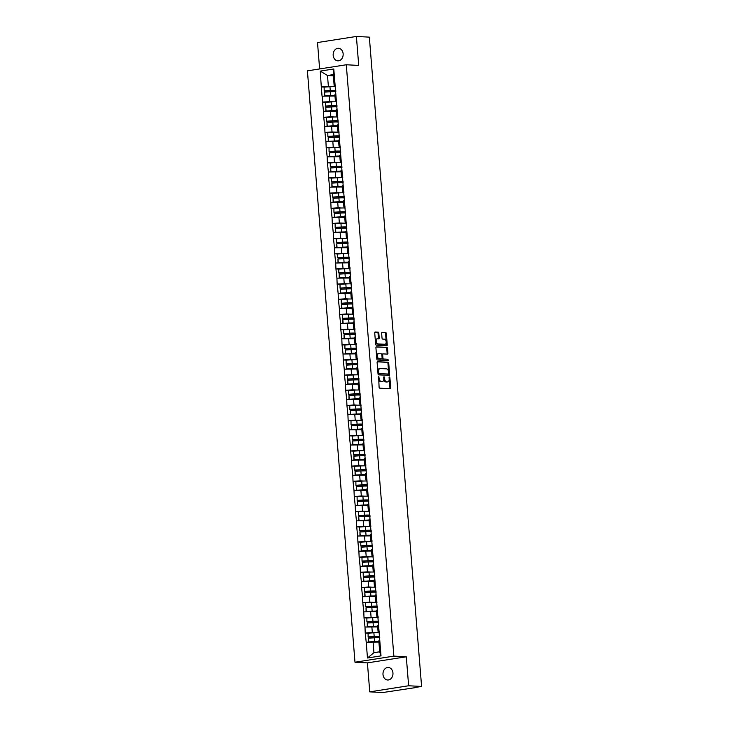 <?xml version="1.0" encoding="UTF-8"?>
<svg xmlns="http://www.w3.org/2000/svg" width="729" height="729" viewBox="0 0 729 729"><rect width="100%" height="100%" fill="white"/><g stroke="black" fill="none" stroke-linecap="round" stroke-linejoin="round"><path stroke-width="1.09" d="M378.624 376.392L379.089 387.172A0.966 0.574 81.1 0 0 379.745 388.165L390.206 388.721A0.966 0.574 81.1 0 0 390.708 387.801L389.887 377.658L389.377 376.966L389.186 378.925A3.08 1.832 81.1 0 1 387.801 381.868A3.08 1.832 81.1 0 1 387.573 381.878L386.698 381.832A3.08 1.832 81.1 0 1 384.593 378.679L384.028 376.674L383.782 378.633A3.08 1.832 81.1 0 1 382.397 381.577A3.08 1.832 81.1 0 1 382.169 381.595L381.294 381.54A3.08 1.832 81.1 0 1 379.189 378.387L378.624 376.392M343.14 53.791A6.279 4.994 93.1 0 1 337.828 60.835A6.279 4.994 93.1 0 1 333.18 55.349A6.279 4.994 93.1 0 1 338.493 48.305A6.279 4.994 93.1 0 1 343.14 53.791M392.949 672.958A6.279 4.994 93.1 0 1 387.646 680.002A6.279 4.994 93.1 0 1 382.998 674.516A6.279 4.994 93.1 0 1 388.311 667.472A6.279 4.994 93.1 0 1 392.949 672.958M378.816 333.135A0.966 0.574 81.1 0 0 378.16 332.151L375.225 331.996A0.966 0.574 81.1 0 0 374.724 332.916L375.626 344.179A0.966 0.574 81.1 0 0 376.282 345.163L386.744 345.728A0.966 0.574 81.1 0 0 387.245 344.799L386.343 333.536A0.966 0.574 81.1 0 0 385.687 332.552L382.142 332.36A0.966 0.574 81.1 0 0 381.632 333.29L382.023 338.11A0.966 0.574 81.1 0 0 382.679 339.094L384.438 339.185A2.579 1.531 81.1 0 1 386.179 341.664A2.579 1.531 81.1 0 1 385.04 344.279A2.579 1.531 81.1 0 1 384.848 344.288L377.959 343.924A2.579 1.531 81.1 0 1 376.219 341.445A2.579 1.531 81.1 0 1 377.358 338.83A2.579 1.531 81.1 0 1 377.549 338.821L378.697 338.885A0.966 0.574 81.1 0 0 379.208 337.955L378.816 333.135L378.041 333.262A0.966 0.574 81.1 0 0 377.385 332.278L374.916 332.142M406.299 656.793L367.416 662.88L369.749 691.857L408.632 685.761L406.299 656.793L393.87 656.127L346.284 64.763L358.723 65.428L356.39 36.45L369.348 37.143L421.59 686.454L415.257 687.447M408.632 685.761L421.59 686.454M377.613 361.675A0.966 0.574 81.1 0 0 377.112 362.605L378.014 373.859A0.966 0.574 81.1 0 0 378.67 374.852L389.131 375.408A0.966 0.574 81.1 0 0 389.632 374.487L388.73 363.224A0.966 0.574 81.1 0 0 388.074 362.24L377.467 361.702M376.82 359.023L375.918 347.76A0.966 0.574 81.1 0 1 376.419 346.84L386.88 347.396A0.966 0.574 81.1 0 1 387.536 348.38L387.919 353.201A0.966 0.574 81.1 0 1 387.418 354.121L383.181 353.893A0.966 0.574 81.1 0 0 382.67 354.823L382.935 358.021A0.966 0.574 81.1 0 0 383.591 359.005L388.001 359.242L388.165 360.573L377.476 360.008A0.966 0.574 81.1 0 1 376.82 359.023M393.87 656.127L354.987 662.224L307.41 70.859L346.284 64.763M324.332 87.106L321.298 86.942L322.045 96.182L334.976 96M321.298 86.942L320.259 71.105L333.791 68.982L381.012 655.872L367.48 657.995L366.213 642.194L378.907 642.058M368.263 633.155L365.229 633L366.213 642.194M365.229 633L364.992 627.031L377.686 626.885M367.042 617.992L364.017 617.827L364.992 627.031M364.017 617.827L363.771 611.859L376.465 611.722M365.821 602.819L362.796 602.655L363.771 611.859M362.796 602.655L362.55 596.696L375.253 596.55M364.6 587.656L361.575 587.492L362.55 596.696M361.575 587.492L361.329 581.523L374.032 581.387M363.388 572.484L360.354 572.32L361.329 581.523M360.354 572.32L360.108 566.351L372.811 566.214M362.167 557.321L359.133 557.156L360.108 566.351M359.133 557.156L358.887 551.188L371.59 551.051M360.946 542.148L357.912 541.984L358.887 551.188M357.912 541.984L357.666 536.015L370.368 535.879M359.725 526.976L356.691 526.821L357.666 536.015M356.691 526.821L356.445 520.852L369.147 520.716M358.504 511.813L355.47 511.649L356.445 520.852M355.47 511.649L355.223 505.68L367.926 505.543M357.283 496.64L354.248 496.485L355.223 505.68M354.248 496.485L354.002 490.517L366.705 490.38M356.062 481.477L353.027 481.313L354.002 490.517M353.027 481.313L352.781 475.344L365.484 475.208M354.841 466.305L351.806 466.15L352.781 475.344M351.806 466.15L351.569 460.181L364.263 460.035M353.62 451.142L350.585 450.978L351.569 460.181M350.585 450.978L350.348 445.009L363.042 444.872M352.399 435.969L349.364 435.805L350.348 445.009M349.364 435.805L349.127 429.846L361.821 429.7M351.178 420.806L348.152 420.642L349.127 429.846M348.152 420.642L347.906 414.673L360.6 414.537M349.956 405.634L346.931 405.47L347.906 414.673M346.931 405.47L346.685 399.501L359.388 399.364M348.735 390.471L345.71 390.307L346.685 399.501M345.71 390.307L345.464 384.338L358.167 384.201M347.514 375.298L344.489 375.134L345.464 384.338M344.489 375.134L344.243 369.166L356.946 369.029M346.302 360.135L343.268 359.971L344.243 369.166M343.268 359.971L343.022 354.002L355.725 353.866M345.081 344.963L342.047 344.799L343.022 354.002M342.047 344.799L341.801 338.83L354.504 338.693M343.86 329.79L340.826 329.636L341.801 338.83M340.826 329.636L340.58 323.667L353.283 323.53M342.639 314.627L339.605 314.463L340.58 323.667M339.605 314.463L339.359 308.495L352.061 308.358M341.418 299.455L338.384 299.3L339.359 308.495M338.384 299.3L338.138 293.331L350.84 293.186M340.197 284.292L337.163 284.128L338.138 293.331M337.163 284.128L336.916 278.159L349.619 278.022M338.976 269.119L335.941 268.955L336.916 278.159M335.941 268.955L335.695 262.996L348.398 262.85M337.755 253.956L334.72 253.792L335.695 262.996M334.72 253.792L334.483 247.824L347.177 247.687M336.534 238.784L333.499 238.62L334.483 247.824M333.499 238.62L333.262 232.651L345.956 232.515M335.313 223.621L332.278 223.457L333.262 232.651M332.278 223.457L332.041 217.488L344.735 217.351M334.092 208.448L331.066 208.284L332.041 217.488M331.066 208.284L330.82 202.316L343.514 202.179M332.871 193.285L329.845 193.121L330.82 202.316M329.845 193.121L329.599 187.153L342.302 187.016M331.649 178.113L328.624 177.949L329.599 187.153M328.624 177.949L328.378 171.98L341.081 171.844M330.437 162.941L327.403 162.786L328.378 171.98M327.403 162.786L327.157 156.817L339.86 156.68M329.216 147.777L326.182 147.613L327.157 156.817M326.182 147.613L325.936 141.645L338.639 141.508M327.995 132.605L324.961 132.45L325.936 141.645M324.961 132.45L324.715 126.482L337.418 126.336M326.774 117.442L323.74 117.278L324.715 126.482M323.74 117.278L323.494 111.309L336.197 111.172M325.553 102.27L322.519 102.106L323.494 111.309M322.519 102.106L322.273 96.146M336.588 100.784L335.358 100.72L334.875 94.788L335.805 94.023M329.125 95.69L329.599 101.623L333.335 101.823M335.358 100.72L336.288 99.955M322.756 102.069L329.599 101.623M337.809 115.957L336.579 115.893L336.096 109.961L337.026 109.186M330.346 110.863L330.82 116.786L334.556 116.986M336.579 115.893L337.5 115.118M323.977 117.241L330.82 116.786M339.031 131.12L337.791 131.056L337.317 125.124L338.247 124.358M331.567 126.026L332.041 131.958L335.777 132.159M337.791 131.056L338.721 130.291M325.198 132.414L332.041 131.958M340.252 146.292L339.012 146.228L338.538 140.296L339.468 139.531M332.788 141.198L333.262 147.13L336.998 147.322M339.012 146.228L339.942 145.454M326.41 147.577L333.262 147.13M341.464 161.455L340.233 161.391L339.76 155.459L340.689 154.694M334 156.361L334.483 162.294L338.22 162.494M340.233 161.391L341.163 160.626M327.631 162.749L334.483 162.294M342.685 176.628L341.454 176.564L340.981 170.632L341.91 169.866M335.222 171.534L335.704 177.466L339.432 177.666M341.454 176.564L342.384 175.789M328.852 177.912L335.704 177.466M343.906 191.791L342.676 191.727L342.202 185.795L343.131 185.029M336.443 186.697L336.926 192.629L340.653 192.83M342.676 191.727L343.605 190.962M330.073 193.085L336.926 192.629M345.127 206.963L343.897 206.899L343.423 200.967L344.352 200.202M337.664 201.869L338.147 207.801L341.874 208.002M343.897 206.899L344.826 206.134M331.294 208.248L338.147 207.801M346.348 222.135L345.118 222.063L344.644 216.13L345.573 215.365M338.885 217.032L339.368 222.965L343.095 223.165M345.118 222.063L346.047 221.297M332.515 223.42L339.368 222.965M347.569 237.299L346.339 237.235L345.865 231.303L346.785 230.537M340.106 232.205L340.58 238.137L344.316 238.337M346.339 237.235L347.268 236.469M333.736 238.583L340.58 238.137M348.79 252.471L347.56 252.398L347.086 246.475L348.006 245.7M341.327 247.377L341.801 253.3L345.537 253.501M347.56 252.398L348.489 251.633M334.957 253.756L341.801 253.3M350.011 267.634L348.781 267.57L348.298 261.638L349.227 260.873M342.548 262.54L343.022 268.472L346.758 268.673M348.781 267.57L349.71 266.805M336.178 268.919L343.022 268.472M351.232 282.806L350.002 282.734L349.519 276.81L350.449 276.036M343.769 277.713L344.243 283.636L347.979 283.836M350.002 282.734L350.931 281.968M337.399 284.091L344.243 283.636M352.453 297.97L351.223 297.906L350.74 291.974L351.67 291.208M344.99 292.876L345.464 298.808L349.2 299.008M351.223 297.906L352.153 297.14M338.621 299.264L345.464 298.808M353.674 313.142L352.444 313.078L351.961 307.146L352.891 306.371M346.211 308.048L346.685 313.98L350.421 314.172M352.444 313.078L353.365 312.304M339.842 314.427L346.685 313.98M354.895 328.305L353.665 328.241L353.182 322.309L354.112 321.544M347.432 323.211L347.906 329.144L351.642 329.344M353.665 328.241L354.586 327.476M341.063 329.599L347.906 329.144M356.117 343.477L354.877 343.414L354.403 337.481L355.333 336.716M348.653 338.384L349.127 344.316L352.863 344.516M354.877 343.414L355.807 342.639M342.275 344.762L349.127 344.316M357.338 358.641L356.098 358.577L355.624 352.645L356.554 351.879M349.874 353.547L350.348 359.479L354.084 359.679M356.098 358.577L357.028 357.811M343.496 359.935L350.348 359.479M358.55 373.813L357.319 373.749L356.846 367.817L357.775 367.052M351.086 368.719L351.569 374.651L355.296 374.852M357.319 373.749L358.249 372.984M344.717 375.098L351.569 374.651M359.771 388.985L358.54 388.912L358.067 382.98L358.996 382.215M352.307 383.882L352.79 389.815L356.517 390.015M358.54 388.912L359.47 388.147M345.938 390.27L352.79 389.815M360.992 404.148L359.762 404.085L359.288 398.152L360.217 397.387M353.529 399.055L354.012 404.987L357.739 405.187M359.762 404.085L360.691 403.319M347.159 405.433L354.012 404.987M362.213 419.321L360.983 419.248L360.509 413.325L361.438 412.55M354.75 414.218L355.233 420.15L358.96 420.351M360.983 419.248L361.912 418.482M348.38 420.606L355.233 420.15M363.434 434.484L362.204 434.42L361.73 428.488L362.659 427.723M355.971 429.39L356.454 435.322L360.181 435.523M362.204 434.42L363.133 433.655M349.601 435.769L356.454 435.322M364.655 449.656L363.425 449.583L362.951 443.66L363.871 442.886M357.192 444.562L357.666 450.486L361.402 450.686M363.425 449.583L364.354 448.818M350.822 450.941L357.666 450.486M365.876 464.82L364.646 464.756L364.172 458.823L365.092 458.058M358.413 459.726L358.887 465.658L362.623 465.858M364.646 464.756L365.575 463.99M352.043 466.113L358.887 465.658M367.097 479.992L365.867 479.928L365.384 473.996L366.313 473.221M359.634 474.898L360.108 480.83L363.844 481.022M365.867 479.928L366.796 479.153M353.264 481.277L360.108 480.83M368.318 495.155L367.088 495.091L366.605 489.159L367.534 488.394M360.855 490.061L361.329 495.993L365.065 496.194M367.088 495.091L368.017 494.326M354.485 496.449L361.329 495.993M369.539 510.327L368.309 510.264L367.826 504.331L368.756 503.566M362.076 505.233L362.55 511.166L366.286 511.366M368.309 510.264L369.238 509.489M355.706 511.612L362.55 511.166M370.76 525.491L369.53 525.427L369.047 519.495L369.977 518.729M363.297 520.397L363.771 526.329L367.507 526.529M369.53 525.427L370.45 524.661M356.928 526.785L363.771 526.329M371.981 540.663L370.751 540.599L370.268 534.667L371.198 533.901M364.518 535.569L364.992 541.501L368.728 541.702M370.751 540.599L371.672 539.834M358.149 541.948L364.992 541.501M373.202 555.835L371.963 555.762L371.489 549.83L372.419 549.065M365.739 550.732L366.213 556.664L369.949 556.865M371.963 555.762L372.893 554.997M359.361 557.12L366.213 556.664M374.414 570.998L373.184 570.935L372.71 565.002L373.64 564.237M366.96 565.904L367.434 571.837L371.17 572.037M373.184 570.935L374.114 570.169M360.582 572.283L367.434 571.837M375.635 586.171L374.405 586.098L373.931 580.175L374.861 579.4M368.172 581.068L368.655 587L372.382 587.2M374.405 586.098L375.335 585.332M361.803 587.456L368.655 587M376.857 601.334L375.626 601.27L375.153 595.338L376.082 594.572M369.393 596.24L369.876 602.172L373.603 602.373M375.626 601.27L376.556 600.505M363.024 602.619L369.876 602.172M378.078 616.506L376.847 616.433L376.374 610.51L377.303 609.736M370.614 611.412L371.097 617.335L374.824 617.536M376.847 616.433L377.777 615.668M364.245 617.791L371.097 617.335M379.299 631.669L378.069 631.606L377.595 625.673L378.524 624.908M371.836 626.576L372.319 632.508L376.046 632.708M378.069 631.606L378.998 630.84M365.466 632.963L372.319 632.508M369.749 691.857L382.716 692.55L415.275 687.647M373.057 641.748L373.941 652.683L379.691 651.781L378.816 640.846L379.736 640.071M379.691 651.781L381.012 655.872M367.48 657.995L373.941 652.683M356.39 36.45L317.507 42.546L319.63 68.936M367.416 662.88L354.987 662.224M335.367 85.621L334.137 85.548L333.253 74.613L327.503 75.515L328.378 86.45L332.114 86.651M333.353 75.825L327.503 75.515L320.259 71.105M334.137 85.548L335.067 84.783M333.253 74.613L333.791 68.982M321.535 86.906L328.378 86.45M378.269 376.984L378.415 378.515A3.08 1.832 81.1 0 0 380.52 381.668L381.294 381.54M381.841 381.641A3.08 1.832 81.1 0 1 381.622 381.704A3.08 1.832 81.1 0 1 381.385 381.714L380.52 381.668M387.245 381.932A3.08 1.832 81.1 0 1 387.026 381.987A3.08 1.832 81.1 0 1 386.789 382.005L385.923 381.96A3.08 1.832 81.1 0 1 383.818 378.798L383.673 377.276M389.742 388.694A0.966 0.574 81.1 0 0 389.933 387.919L389.076 377.558M388.666 375.38A0.966 0.574 81.1 0 0 388.858 374.606L387.956 363.343A0.966 0.574 81.1 0 0 387.29 362.359L377.303 361.821M378.743 372.856L379.208 373.549L388.439 374.032L388.63 372.009A3.08 1.832 81.1 0 0 386.525 368.856L380.246 368.519A3.08 1.832 81.1 0 0 380.019 368.528A3.08 1.832 81.1 0 0 378.633 371.471L378.743 372.856L377.968 372.975L379.208 373.549M387.71 374.141L378.424 373.667M379.472 368.637A3.08 1.832 81.1 0 0 379.235 368.655A3.08 1.832 81.1 0 0 377.85 371.599L378.633 371.471M377.968 372.975L377.85 371.599M376.109 346.986L386.88 347.396M386.953 354.103A0.966 0.574 81.1 0 0 387.145 353.319L386.762 348.498A0.966 0.574 81.1 0 0 386.097 347.514M383.035 353.92L382.397 354.021A0.966 0.574 81.1 0 0 381.896 354.941L382.151 358.139A0.966 0.574 81.1 0 0 382.807 359.124L388.001 359.242M387.591 360.545L387.227 359.361M378.779 353.665A2.579 1.531 81.1 0 0 378.579 353.674A2.579 1.531 81.1 0 0 377.44 356.29A2.579 1.531 81.1 0 0 379.189 358.768L381.613 358.896A0.966 0.574 81.1 0 0 382.114 357.975L381.859 354.777A0.966 0.574 81.1 0 0 381.203 353.793L378.779 353.665M377.996 353.784A2.579 1.531 81.1 0 0 377.804 353.793A2.579 1.531 81.1 0 0 376.665 356.417A2.579 1.531 81.1 0 0 378.406 358.887L379.189 358.768M380.975 358.996A0.966 0.574 81.1 0 1 380.839 359.023L378.406 358.887M378.233 338.857A0.966 0.574 81.1 0 0 378.424 338.083L378.041 333.262M376.775 338.939A2.579 1.531 81.1 0 0 376.583 338.949A2.579 1.531 81.1 0 0 375.444 341.573A2.579 1.531 81.1 0 0 377.185 344.052L377.959 343.924M384.447 344.352A2.579 1.531 81.1 0 1 384.265 344.407A2.579 1.531 81.1 0 1 384.074 344.416L377.185 344.052M386.279 345.701A0.966 0.574 81.1 0 0 386.47 344.926L385.568 333.663A0.966 0.574 81.1 0 0 384.903 332.679L381.823 332.515M379.718 636.854L378.816 636.718A6.57 0.665 -4.6 0 0 373.941 636.718L368.127 637.082L368.081 633.173L368.127 637.082M378.861 641.438A8.037 0.811 175.4 0 0 374.588 641.556L374.287 637.811A8.037 0.811 -4.6 0 1 379.791 637.757M374.287 637.811L368.482 638.176L368.783 641.921L374.588 641.556M368.528 642.039L368.482 638.176M378.88 641.684A6.57 0.665 175.4 0 0 374.341 641.73L373.576 641.775M379.39 632.754A8.037 0.811 175.4 0 0 373.886 632.808L368.081 633.173M368.382 636.909L374.187 636.554A8.037 0.811 -4.6 0 1 379.691 636.499M378.497 621.682L377.595 621.545A6.57 0.665 -4.6 0 0 372.719 621.545L366.906 621.91L366.86 618.001L366.906 621.91M377.64 626.275A8.037 0.811 175.4 0 0 373.366 626.393L373.066 622.648A8.037 0.811 -4.6 0 1 378.57 622.593M373.066 622.648L367.261 623.013L367.562 626.749L373.366 626.393M367.307 626.876L367.261 623.013M377.658 626.512A6.57 0.665 175.4 0 0 373.12 626.557L372.355 626.603M378.169 617.581A8.037 0.811 175.4 0 0 372.665 617.636L366.86 618.001M367.161 621.746L372.966 621.381A8.037 0.811 -4.6 0 1 378.469 621.327M377.276 606.519L376.383 606.382A6.57 0.665 -4.6 0 0 371.498 606.382L365.685 606.747L365.639 602.837L365.685 606.747M376.419 611.102A8.037 0.811 175.4 0 0 372.145 611.221L371.845 607.476A8.037 0.811 -4.6 0 1 377.349 607.421M371.845 607.476L366.04 607.84L366.341 611.585L372.145 611.221M366.086 611.704L366.04 607.84M376.437 611.349A6.57 0.665 175.4 0 0 371.899 611.385L371.134 611.44M376.948 602.418A8.037 0.811 175.4 0 0 371.444 602.473L365.639 602.837M365.94 606.574L371.744 606.218A8.037 0.811 -4.6 0 1 377.248 606.154M376.055 591.347L375.162 591.21A6.57 0.665 -4.6 0 0 370.277 591.21L364.464 591.574L364.418 587.665L364.464 591.574M375.198 595.939A8.037 0.811 175.4 0 0 370.924 596.058L370.624 592.312A8.037 0.811 -4.6 0 1 376.128 592.258M370.624 592.312L364.819 592.668L365.12 596.413L370.924 596.058M364.864 596.541L364.819 592.668M375.216 596.176A6.57 0.665 175.4 0 0 370.678 596.222L369.922 596.267M375.727 587.246A8.037 0.811 175.4 0 0 370.223 587.301L364.418 587.665M364.719 591.41L370.523 591.046A8.037 0.811 -4.6 0 1 376.027 590.991M374.834 576.183L373.941 576.047A6.57 0.665 -4.6 0 0 369.056 576.047L363.252 576.402L363.197 572.493L363.252 576.402M373.977 580.767A8.037 0.811 175.4 0 0 369.703 580.885L369.403 577.14A8.037 0.811 -4.6 0 1 374.906 577.086M369.403 577.14L363.598 577.505L363.899 581.25L369.703 580.885M363.643 581.368L363.598 577.505M373.995 581.013A6.57 0.665 175.4 0 0 369.457 581.049L368.701 581.104M374.506 572.083A8.037 0.811 175.4 0 0 369.002 572.137L363.197 572.493M363.498 576.238L369.302 575.883A8.037 0.811 -4.6 0 1 374.806 575.819M373.613 561.011L372.719 560.874A6.57 0.665 -4.6 0 0 367.835 560.874L362.031 561.239L361.976 557.33L362.031 561.239M372.756 565.604A8.037 0.811 175.4 0 0 368.491 565.722L368.181 561.977A8.037 0.811 -4.6 0 1 373.685 561.922M368.181 561.977L362.377 562.332L362.678 566.078L368.491 565.722M362.422 566.205L362.377 562.332M372.774 565.841A6.57 0.665 175.4 0 0 368.236 565.886L367.48 565.932M373.284 556.91A8.037 0.811 175.4 0 0 367.781 556.965L361.976 557.33M362.277 561.075L368.081 560.71A8.037 0.811 -4.6 0 1 373.585 560.656M372.391 545.839L371.498 545.711A6.57 0.665 -4.6 0 0 366.614 545.711L360.809 546.067L360.755 542.157L360.809 546.067M371.535 550.431A8.037 0.811 175.4 0 0 367.27 550.55L366.969 546.805A8.037 0.811 -4.6 0 1 372.464 546.75M366.969 546.805L361.156 547.169L361.456 550.914L367.27 550.55M361.21 551.033L361.156 547.169M371.553 550.677A6.57 0.665 175.4 0 0 367.015 550.714L366.259 550.76M372.063 541.738A8.037 0.811 175.4 0 0 366.559 541.802L360.755 542.157M361.055 545.903L366.86 545.547A8.037 0.811 -4.6 0 1 372.364 545.483M371.17 530.676L370.277 530.539A6.57 0.665 -4.6 0 0 365.393 530.539L359.588 530.903L359.534 526.994L359.588 530.903M370.314 535.268A8.037 0.811 175.4 0 0 366.049 535.378L365.748 531.641A8.037 0.811 -4.6 0 1 371.243 531.578M365.748 531.641L359.935 531.997L360.235 535.742L366.049 535.378M359.989 535.87L359.935 531.997M370.341 535.505A6.57 0.665 175.4 0 0 365.794 535.551L365.038 535.596M370.842 526.575A8.037 0.811 175.4 0 0 365.338 526.63L359.534 526.994M359.834 530.739L365.639 530.375A8.037 0.811 -4.6 0 1 371.143 530.32M369.958 515.503L369.056 515.367A6.57 0.665 -4.6 0 0 364.172 515.376L358.367 515.731L358.313 511.822L358.367 515.731M369.093 520.096A8.037 0.811 175.4 0 0 364.828 520.214L364.527 516.469A8.037 0.811 -4.6 0 1 370.031 516.414M364.527 516.469L358.714 516.834L359.014 520.579L364.828 520.214M358.768 520.697L358.714 516.834M369.12 520.342A6.57 0.665 175.4 0 0 364.573 520.378L363.817 520.424M369.621 511.403A8.037 0.811 175.4 0 0 364.117 511.466L358.313 511.822M358.613 515.567L364.427 515.203A8.037 0.811 -4.6 0 1 369.922 515.148M368.737 500.34L367.835 500.203A6.57 0.665 -4.6 0 0 362.951 500.203L357.146 500.568L357.092 496.659L357.146 500.568M367.881 504.933A8.037 0.811 175.4 0 0 363.607 505.042L363.306 501.306A8.037 0.811 -4.6 0 1 368.81 501.242M363.306 501.306L357.492 501.661L357.802 505.407L363.607 505.042M357.547 505.534L357.492 501.661M367.899 505.17A6.57 0.665 175.4 0 0 363.352 505.215L362.595 505.261M368.4 496.239A8.037 0.811 175.4 0 0 362.905 496.294L357.092 496.659M357.392 500.395L363.206 500.039A8.037 0.811 -4.6 0 1 368.701 499.985M367.516 485.168L366.614 485.031A6.57 0.665 -4.6 0 0 361.73 485.04L355.925 485.396L355.87 481.486L355.925 485.396M366.66 489.76A8.037 0.811 175.4 0 0 362.386 489.879L362.085 486.134A8.037 0.811 -4.6 0 1 367.589 486.079M362.085 486.134L356.281 486.498L356.581 490.234L362.386 489.879M356.326 490.362L356.281 486.498M366.678 489.997A6.57 0.665 175.4 0 0 362.14 490.043L361.374 490.088M367.179 481.067A8.037 0.811 175.4 0 0 361.684 481.131L355.87 481.486M356.171 485.232L361.985 484.867A8.037 0.811 -4.6 0 1 367.489 484.812M366.295 470.005L365.393 469.868A6.57 0.665 -4.6 0 0 360.509 469.868L354.704 470.232L354.649 466.323L354.704 470.232M365.439 474.588A8.037 0.811 175.4 0 0 361.165 474.707L360.864 470.97A8.037 0.811 -4.6 0 1 366.368 470.907M360.864 470.97L355.059 471.326L355.36 475.071L361.165 474.707M355.105 475.19L355.059 471.326M365.457 474.834A6.57 0.665 175.4 0 0 360.919 474.88L360.153 474.925M365.967 465.904A8.037 0.811 175.4 0 0 360.463 465.959L354.649 466.323M354.95 470.059L360.764 469.704A8.037 0.811 -4.6 0 1 366.268 469.649M365.074 454.832L364.172 454.696A6.57 0.665 -4.6 0 0 359.288 454.696L353.483 455.06L353.428 451.151L353.483 455.06M364.218 459.425A8.037 0.811 175.4 0 0 359.944 459.543L359.643 455.798A8.037 0.811 -4.6 0 1 365.147 455.743M359.643 455.798L353.838 456.163L354.139 459.899L359.944 459.543M353.884 460.026L353.838 456.163M364.236 459.662A6.57 0.665 175.4 0 0 359.698 459.707L358.932 459.753M364.746 450.732A8.037 0.811 175.4 0 0 359.242 450.786L353.428 451.151M353.738 454.896L359.543 454.531A8.037 0.811 -4.6 0 1 365.047 454.477M363.853 439.669L362.951 439.532A6.57 0.665 -4.6 0 0 358.076 439.532L352.262 439.897L352.216 435.988L352.262 439.897M362.996 444.253A8.037 0.811 175.4 0 0 358.723 444.371L358.422 440.626A8.037 0.811 -4.6 0 1 363.926 440.571M358.422 440.626L352.617 440.99L352.918 444.736L358.723 444.371M352.663 444.854L352.617 440.99M363.015 444.499A6.57 0.665 175.4 0 0 358.477 444.535L357.711 444.59M363.525 435.568A8.037 0.811 175.4 0 0 358.021 435.623L352.216 435.988M352.517 439.724L358.322 439.368A8.037 0.811 -4.6 0 1 363.826 439.305M362.632 424.497L361.73 424.36A6.57 0.665 -4.6 0 0 356.855 424.36L351.041 424.725L350.995 420.815L351.041 424.725M361.775 429.089A8.037 0.811 175.4 0 0 357.502 429.208L357.201 425.463A8.037 0.811 -4.6 0 1 362.705 425.408M357.201 425.463L351.396 425.818L351.697 429.563L357.502 429.208M351.442 429.691L351.396 425.818M361.794 429.326A6.57 0.665 175.4 0 0 357.256 429.372L356.49 429.417M362.304 420.396A8.037 0.811 175.4 0 0 356.8 420.451L350.995 420.815M351.296 424.56L357.101 424.196A8.037 0.811 -4.6 0 1 362.605 424.141M361.411 409.334L360.518 409.197A6.57 0.665 -4.6 0 0 355.634 409.197L349.82 409.552L349.774 405.643L349.82 409.552M360.554 413.917A8.037 0.811 175.4 0 0 356.281 414.036L355.98 410.29A8.037 0.811 -4.6 0 1 361.484 410.236M355.98 410.29L350.175 410.655L350.476 414.4L356.281 414.036M350.221 414.519L350.175 410.655M360.573 414.163A6.57 0.665 175.4 0 0 356.034 414.2L355.269 414.254M361.083 405.233A8.037 0.811 175.4 0 0 355.579 405.288L349.774 405.643M350.075 409.388L355.88 409.033A8.037 0.811 -4.6 0 1 361.384 408.969M360.19 394.161L359.297 394.024A6.57 0.665 -4.6 0 0 354.412 394.024L348.599 394.389L348.553 390.48L348.599 394.389M359.333 398.754A8.037 0.811 175.4 0 0 355.059 398.872L354.759 395.127A8.037 0.811 -4.6 0 1 360.263 395.072M354.759 395.127L348.954 395.483L349.255 399.228L355.059 398.872M349 399.355L348.954 395.483M359.351 398.991A6.57 0.665 175.4 0 0 354.813 399.036L354.048 399.082M359.862 390.061A8.037 0.811 175.4 0 0 354.358 390.115L348.553 390.48M348.854 394.225L354.659 393.86A8.037 0.811 -4.6 0 1 360.162 393.806M358.969 378.989L358.076 378.861A6.57 0.665 -4.6 0 0 353.191 378.861L347.387 379.217L347.332 375.307L347.387 379.217M358.112 383.582A8.037 0.811 175.4 0 0 353.838 383.7L353.538 379.955A8.037 0.811 -4.6 0 1 359.042 379.9M353.538 379.955L347.733 380.319L348.034 384.065L353.838 383.7M347.779 384.183L347.733 380.319M358.13 383.828A6.57 0.665 175.4 0 0 353.592 383.864L352.836 383.91M358.641 374.888A8.037 0.811 175.4 0 0 353.137 374.952L347.332 375.307M347.633 379.053L353.437 378.697A8.037 0.811 -4.6 0 1 358.941 378.633M357.748 363.826L356.855 363.689A6.57 0.665 -4.6 0 0 351.97 363.689L346.166 364.053L346.111 360.144L346.166 364.053M356.891 368.418A8.037 0.811 175.4 0 0 352.617 368.528L352.317 364.792A8.037 0.811 -4.6 0 1 357.821 364.728M352.317 364.792L346.512 365.147L346.813 368.892L352.617 368.528M346.557 369.02L346.512 365.147M356.909 368.655A6.57 0.665 175.4 0 0 352.371 368.701L351.615 368.746M357.42 359.725A8.037 0.811 175.4 0 0 351.916 359.78L346.111 360.144M346.412 363.889L352.216 363.525A8.037 0.811 -4.6 0 1 357.72 363.47M356.527 348.653L355.634 348.517A6.57 0.665 -4.6 0 0 350.749 348.526L344.945 348.881L344.89 344.972L344.945 348.881M355.67 353.246A8.037 0.811 175.4 0 0 351.405 353.365L351.105 349.619A8.037 0.811 -4.6 0 1 356.599 349.565M351.105 349.619L345.291 349.984L345.592 353.729L351.405 353.365M345.346 353.847L345.291 349.984M355.688 353.492A6.57 0.665 175.4 0 0 351.15 353.529L350.394 353.574M356.199 344.553A8.037 0.811 175.4 0 0 350.695 344.617L344.89 344.972M345.191 348.717L350.995 348.353A8.037 0.811 -4.6 0 1 356.499 348.298M355.305 333.49L354.412 333.353A6.57 0.665 -4.6 0 0 349.528 333.353L343.724 333.718L343.669 329.809L343.724 333.718M354.449 338.083A8.037 0.811 175.4 0 0 350.184 338.192L349.884 334.456A8.037 0.811 -4.6 0 1 355.378 334.392M349.884 334.456L344.07 334.811L344.37 338.557L350.184 338.192M344.124 338.684L344.07 334.811M354.476 338.32A6.57 0.665 175.4 0 0 349.929 338.365L349.173 338.411M354.977 329.39A8.037 0.811 175.4 0 0 349.473 329.444L343.669 329.809M343.97 333.545L349.774 333.189A8.037 0.811 -4.6 0 1 355.278 333.135M354.084 318.318L353.191 318.181A6.57 0.665 -4.6 0 0 348.307 318.19L342.502 318.546L342.448 314.636L342.502 318.546M353.228 322.911A8.037 0.811 175.4 0 0 348.963 323.029L348.662 319.284A8.037 0.811 -4.6 0 1 354.157 319.229M348.662 319.284L342.849 319.648L343.149 323.384L348.963 323.029M342.903 323.512L342.849 319.648M353.255 323.147A6.57 0.665 175.4 0 0 348.708 323.193L347.952 323.239M353.756 314.217A8.037 0.811 175.4 0 0 348.252 314.281L342.448 314.636M342.748 318.382L348.562 318.017A8.037 0.811 -4.6 0 1 354.057 317.962M352.872 303.155L351.97 303.018A6.57 0.665 -4.6 0 0 347.086 303.018L341.281 303.382L341.227 299.473L341.281 303.382M352.016 307.738A8.037 0.811 175.4 0 0 347.742 307.857L347.441 304.121A8.037 0.811 -4.6 0 1 352.945 304.057M347.441 304.121L341.628 304.476L341.928 308.221L347.742 307.857M341.682 308.34L341.628 304.476M352.034 307.984A6.57 0.665 175.4 0 0 347.487 308.03L346.731 308.075M352.535 299.054A8.037 0.811 175.4 0 0 347.04 299.109L341.227 299.473M341.527 303.209L347.341 302.854A8.037 0.811 -4.6 0 1 352.836 302.799M351.651 287.982L350.749 287.846A6.57 0.665 -4.6 0 0 345.865 287.846L340.06 288.21L340.006 284.301L340.06 288.21M350.795 292.575A8.037 0.811 175.4 0 0 346.521 292.693L346.22 288.948A8.037 0.811 -4.6 0 1 351.724 288.894M346.22 288.948L340.416 289.313L340.716 293.049L346.521 292.693M340.461 293.176L340.416 289.313M350.813 292.812A6.57 0.665 175.4 0 0 346.266 292.858L345.51 292.903M351.314 283.882A8.037 0.811 175.4 0 0 345.819 283.936L340.006 284.301M340.306 288.046L346.12 287.682A8.037 0.811 -4.6 0 1 351.615 287.627M350.43 272.819L349.528 272.682A6.57 0.665 -4.6 0 0 344.644 272.682L338.839 273.047L338.785 269.138L338.839 273.047M349.574 277.403A8.037 0.811 175.4 0 0 345.3 277.521L344.999 273.776A8.037 0.811 -4.6 0 1 350.503 273.721M344.999 273.776L339.195 274.14L339.495 277.886L345.3 277.521M339.24 278.004L339.195 274.14M349.592 277.649A6.57 0.665 175.4 0 0 345.054 277.685L344.288 277.74M350.102 268.719A8.037 0.811 175.4 0 0 344.598 268.773L338.785 269.138M339.085 272.874L344.899 272.518A8.037 0.811 -4.6 0 1 350.403 272.455M349.209 257.647L348.307 257.51A6.57 0.665 -4.6 0 0 343.423 257.51L337.618 257.875L337.563 253.965L337.618 257.875M348.353 262.24A8.037 0.811 175.4 0 0 344.079 262.358L343.778 258.613A8.037 0.811 -4.6 0 1 349.282 258.558M343.778 258.613L337.974 258.968L338.274 262.713L344.079 262.358M338.019 262.841L337.974 258.968M348.371 262.476A6.57 0.665 175.4 0 0 343.833 262.522L343.067 262.568M348.881 253.546A8.037 0.811 175.4 0 0 343.377 253.601L337.563 253.965M337.864 257.711L343.678 257.346A8.037 0.811 -4.6 0 1 349.182 257.291M347.988 242.484L347.086 242.347A6.57 0.665 -4.6 0 0 342.202 242.347L336.397 242.702L336.351 238.793L336.397 242.702M347.132 247.067A8.037 0.811 175.4 0 0 342.858 247.186L342.557 243.44A8.037 0.811 -4.6 0 1 348.061 243.386M342.557 243.44L336.752 243.805L337.053 247.55L342.858 247.186M336.798 247.669L336.752 243.805M347.15 247.313A6.57 0.665 175.4 0 0 342.612 247.35L341.846 247.404M347.66 238.383A8.037 0.811 175.4 0 0 342.156 238.438L336.351 238.793M336.652 242.538L342.457 242.183A8.037 0.811 -4.6 0 1 347.961 242.119M346.767 227.311L345.865 227.175A6.57 0.665 -4.6 0 0 340.99 227.175L335.176 227.539L335.13 223.63L335.176 227.539M345.911 231.904A8.037 0.811 175.4 0 0 341.637 232.022L341.336 228.277A8.037 0.811 -4.6 0 1 346.84 228.223M341.336 228.277L335.531 228.633L335.832 232.378L341.637 232.022M335.577 232.505L335.531 228.633M345.929 232.141A6.57 0.665 175.4 0 0 341.391 232.187L340.625 232.232M346.439 223.211A8.037 0.811 175.4 0 0 340.935 223.265L335.13 223.63M335.431 227.375L341.236 227.011A8.037 0.811 -4.6 0 1 346.74 226.956M345.546 212.148L344.644 212.011A6.57 0.665 -4.6 0 0 339.769 212.011L333.955 212.367L333.909 208.458L333.955 212.367M344.689 216.732A8.037 0.811 175.4 0 0 340.416 216.85L340.115 213.105A8.037 0.811 -4.6 0 1 345.619 213.05M340.115 213.105L334.31 213.469L334.611 217.215L340.416 216.85M334.356 217.333L334.31 213.469M344.708 216.978A6.57 0.665 175.4 0 0 340.17 217.014L339.404 217.06M345.218 208.038A8.037 0.811 175.4 0 0 339.714 208.102L333.909 208.458M334.21 212.203L340.015 211.847A8.037 0.811 -4.6 0 1 345.519 211.784M344.325 196.976L343.432 196.839A6.57 0.665 -4.6 0 0 338.548 196.839L332.734 197.204L332.688 193.294L332.734 197.204M343.468 201.569A8.037 0.811 175.4 0 0 339.195 201.678L338.894 197.942A8.037 0.811 -4.6 0 1 344.398 197.878M338.894 197.942L333.089 198.297L333.39 202.042L339.195 201.678M333.135 202.17L333.089 198.297M343.487 201.805A6.57 0.665 175.4 0 0 338.949 201.851L338.183 201.897M343.997 192.875A8.037 0.811 175.4 0 0 338.493 192.93L332.688 193.294M332.989 197.04L338.794 196.675A8.037 0.811 -4.6 0 1 344.298 196.62M343.104 181.803L342.211 181.667A6.57 0.665 -4.6 0 0 337.327 181.676L331.513 182.031L331.467 178.122L331.513 182.031M342.247 186.396A8.037 0.811 175.4 0 0 337.974 186.515L337.673 182.769A8.037 0.811 -4.6 0 1 343.177 182.715M337.673 182.769L331.868 183.134L332.169 186.879L337.974 186.515M331.914 186.998L331.868 183.134M342.266 186.642A6.57 0.665 175.4 0 0 337.727 186.679L336.971 186.724M342.776 177.703A8.037 0.811 175.4 0 0 337.272 177.767L331.467 178.122M331.768 181.867L337.573 181.503A8.037 0.811 -4.6 0 1 343.077 181.448M341.883 166.64L340.99 166.504A6.57 0.665 -4.6 0 0 336.105 166.504L330.301 166.868L330.246 162.959L330.301 166.868M341.026 171.233A8.037 0.811 175.4 0 0 336.752 171.342L336.452 167.606A8.037 0.811 -4.6 0 1 341.956 167.542M336.452 167.606L330.647 167.962L330.948 171.707L336.752 171.342M330.693 171.834L330.647 167.962M341.044 171.47A6.57 0.665 175.4 0 0 336.506 171.515L335.75 171.561M341.555 162.54A8.037 0.811 175.4 0 0 336.051 162.594L330.246 162.959M330.547 166.704L336.351 166.34A8.037 0.811 -4.6 0 1 341.855 166.285M340.662 151.468L339.769 151.331A6.57 0.665 -4.6 0 0 334.884 151.34L329.08 151.696L329.025 147.787L329.08 151.696M339.805 156.061A8.037 0.811 175.4 0 0 335.54 156.179L335.231 152.434A8.037 0.811 -4.6 0 1 340.735 152.379M335.231 152.434L329.426 152.798L329.727 156.535L335.54 156.179M329.472 156.662L329.426 152.798M339.823 156.298A6.57 0.665 175.4 0 0 335.285 156.343L334.529 156.389M340.334 147.367A8.037 0.811 175.4 0 0 334.83 147.431L329.025 147.787M329.326 151.532L335.13 151.167A8.037 0.811 -4.6 0 1 340.634 151.113M339.441 136.305L338.548 136.168A6.57 0.665 -4.6 0 0 333.663 136.168L327.859 136.533L327.804 132.623L327.859 136.533M338.584 140.888A8.037 0.811 175.4 0 0 334.319 141.007L334.019 137.271A8.037 0.811 -4.6 0 1 339.514 137.207M334.019 137.271L328.205 137.626L328.506 141.371L334.319 141.007M328.26 141.49L328.205 137.626M338.602 141.134A6.57 0.665 175.4 0 0 334.064 141.18L333.308 141.226M339.113 132.204A8.037 0.811 175.4 0 0 333.609 132.259L327.804 132.623M328.105 136.359L333.909 136.004A8.037 0.811 -4.6 0 1 339.413 135.949M338.22 121.132L337.327 120.996A6.57 0.665 -4.6 0 0 332.442 120.996L326.638 121.36L326.583 117.451L326.638 121.36M337.363 125.725A8.037 0.811 175.4 0 0 333.098 125.844L332.798 122.098A8.037 0.811 -4.6 0 1 338.292 122.044M332.798 122.098L326.984 122.463L327.285 126.199L333.098 125.844M327.039 126.327L326.984 122.463M337.39 125.962A6.57 0.665 175.4 0 0 332.843 126.008L332.087 126.053M337.892 117.032A8.037 0.811 175.4 0 0 332.388 117.087L326.583 117.451M326.884 121.196L332.688 120.832A8.037 0.811 -4.6 0 1 338.192 120.777M337.008 105.969L336.105 105.833A6.57 0.665 -4.6 0 0 331.221 105.833L325.416 106.197L325.362 102.288L325.416 106.197M336.142 110.553A8.037 0.811 175.4 0 0 331.877 110.671L331.577 106.926A8.037 0.811 -4.6 0 1 337.08 106.871M331.577 106.926L325.763 107.291L326.063 111.036L331.877 110.671M325.817 111.154L325.763 107.291M336.169 110.799A6.57 0.665 175.4 0 0 331.622 110.835L330.866 110.89M336.67 101.869A8.037 0.811 175.4 0 0 331.166 101.923L325.362 102.288M325.663 106.024L331.476 105.669A8.037 0.811 -4.6 0 1 336.971 105.605M335.787 90.797L334.884 90.66A6.57 0.665 -4.6 0 0 330 90.66L324.195 91.025L324.141 87.115L324.195 91.025M334.93 95.39A8.037 0.811 175.4 0 0 330.656 95.508L330.355 91.763A8.037 0.811 -4.6 0 1 335.859 91.708M330.355 91.763L324.542 92.118L324.852 95.864L330.656 95.508M324.596 95.991L324.542 92.118M334.948 95.627A6.57 0.665 175.4 0 0 330.401 95.672L329.645 95.718M335.449 86.696A8.037 0.811 175.4 0 0 329.955 86.751L324.141 87.115M324.441 90.861L330.255 90.496A8.037 0.811 -4.6 0 1 335.75 90.442M378.415 378.515L379.189 378.387M381.385 381.714L382.169 381.595M383.709 377.485L384.484 377.367M383.818 378.798L384.593 378.679M385.923 381.96L386.698 381.832M386.789 382.005L387.573 381.878M389.113 377.777L389.887 377.658M389.933 387.919L390.708 387.801M378.305 377.203L379.08 377.075M387.29 362.359L388.074 362.24M387.956 363.343L388.73 363.224M388.858 374.606L389.632 374.487M387.609 374.159L388.384 374.032M386.762 348.498L387.536 348.38M387.145 353.319L387.919 353.201M381.896 354.941L382.67 354.823M382.151 358.139L382.935 358.021M382.807 359.124L383.591 359.005M380.839 359.023L381.613 358.896M378.424 338.083L379.208 337.955M384.074 344.416L384.848 344.288M384.903 332.679L385.687 332.552M385.568 333.663L386.343 333.536M386.47 344.926L387.245 344.799M377.385 332.278L378.16 332.151M374.187 636.554L373.886 632.808M372.966 621.381L372.665 617.636M371.744 606.218L371.444 602.473M370.523 591.046L370.223 587.301M369.302 575.883L369.002 572.137M368.081 560.71L367.781 556.965M366.86 545.547L366.559 541.802M365.639 530.375L365.338 526.63M364.427 515.203L364.117 511.466M363.206 500.039L362.905 496.294M361.985 484.867L361.684 481.131M360.764 469.704L360.463 465.959M359.543 454.531L359.242 450.786M358.322 439.368L358.021 435.623M357.101 424.196L356.8 420.451M355.88 409.033L355.579 405.288M354.659 393.86L354.358 390.115M353.437 378.697L353.137 374.952M352.216 363.525L351.916 359.78M350.995 348.353L350.695 344.617M349.774 333.189L349.473 329.444M348.562 318.017L348.252 314.281M347.341 302.854L347.04 299.109M346.12 287.682L345.819 283.936M344.899 272.518L344.598 268.773M343.678 257.346L343.377 253.601M342.457 242.183L342.156 238.438M341.236 227.011L340.935 223.265M340.015 211.847L339.714 208.102M338.794 196.675L338.493 192.93M337.573 181.503L337.272 177.767M336.351 166.34L336.051 162.594M335.13 151.167L334.83 147.431M333.909 136.004L333.609 132.259M332.688 120.832L332.388 117.087M331.476 105.669L331.166 101.923M330.255 90.496L329.955 86.751M381.622 381.704L382.397 381.577M387.026 381.987L387.801 381.868M387.655 374.159L388.439 374.032M379.235 368.655L380.019 368.528M382.324 354.021L383.108 353.902M377.804 353.793L378.579 353.674M380.902 359.014L381.686 358.896M376.583 338.949L377.358 338.83M384.265 344.407L385.04 344.279"/></g></svg>
